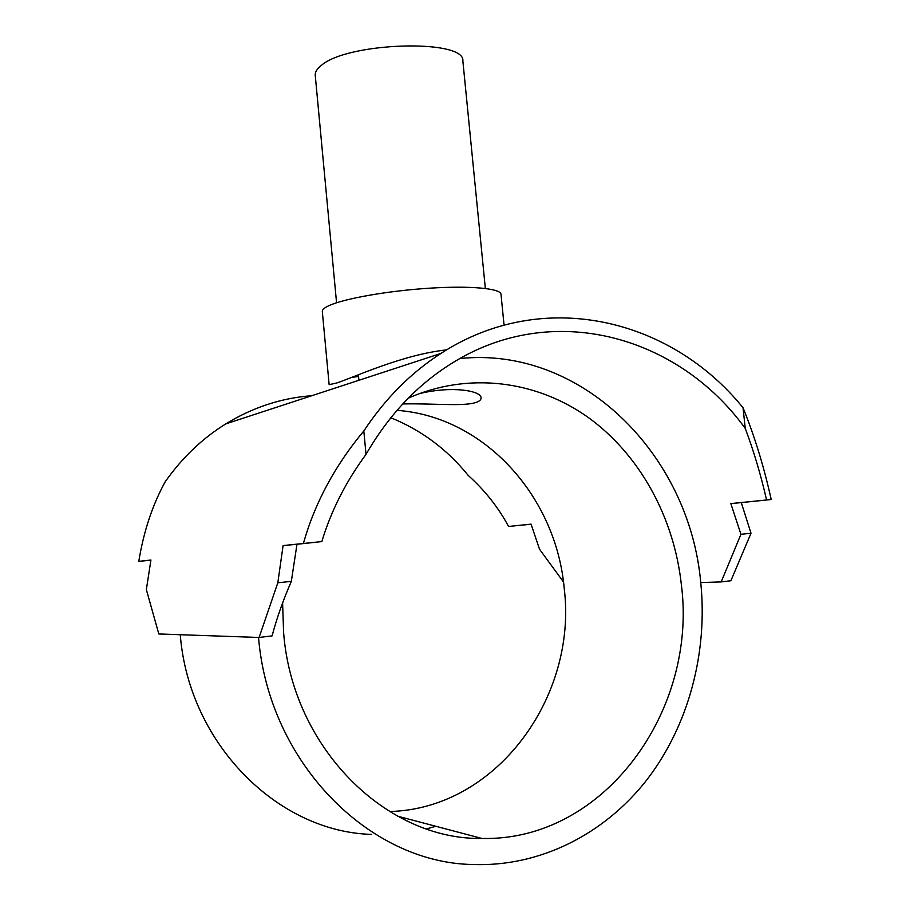 <?xml version="1.0" encoding="UTF-8"?>
<svg xmlns="http://www.w3.org/2000/svg" width="910" height="910" viewBox="0 0 910 910"><rect width="100%" height="100%" fill="white"/><g stroke="black" fill="none" stroke-linecap="round" stroke-linejoin="round"><path stroke-width="1.36" d="M282.601 602.92L283.601 632.45C292.201 747.611 386.011 840.101 481.89 838.451C604.411 841.488 697.674 710.107 681.385 584.868C674.094 517.267 639.639 454.443 587.962 417.258C536.172 380.494 468.343 371.576 408.328 398.136M397.01 410.353C484.427 416.598 556.112 496.45 564.211 588.361C577.668 696.389 496.655 809.07 389.446 811.515M419.214 393.666C452.054 385.601 481.288 390.743 481.072 397.863C481.151 400.059 478.91 401.742 474.349 402.937C461.04 406.451 429.804 403.198 402.743 403.96M336.563 302.78L315.247 75.337C314.974 72.288 316.828 69.137 320.798 65.884C346.209 42.019 465.886 38.516 462.872 61.118L485.349 288.447M446.605 349.895C402.516 354.547 353.501 377.582 336.484 383.064L329.136 384.657L322.322 311.504C322.163 309.696 324.472 307.705 329.238 305.533C344.56 298.503 388.24 290.802 429.395 288.197C470.607 285.547 500.762 288.436 501 294.305L504.06 325.154M351.328 377.548L358.54 376.399M730.832 503.583L771.214 499.522L741.286 502.604L751.012 533.249L730.878 580.751L721.175 581.911L740.945 534.307L730.832 503.583L741.286 502.604M283.09 545.579L321.822 541.575L296.978 544.282L291.337 581.365C283.181 600.043 276.765 618.22 272.09 635.897L259.088 637.466L277.823 582.787L283.09 545.579L296.978 544.282M740.945 534.307L751.012 533.249M531.099 524.217L508.565 526.458L531.065 524.137L539.528 549.231L563.483 581.979M150.889 560.196L138.786 561.356L150.923 560.025L146.351 589.612L158.818 633.974L259.088 637.466M277.823 582.787L291.337 581.365M303.405 543.361C314.814 503.037 334.96 465.579 363.818 430.965L366.025 454.374C345.846 481.765 331.103 510.828 321.822 541.575M766.561 499.909C760.771 474.622 753.662 450.791 745.256 428.428C678.178 335.619 552.199 300.084 451.678 363.42C417.133 384.941 388.581 415.267 366.025 454.374M459.925 358.54C581.228 345.834 689.405 454.363 700.745 582.559L721.175 581.911M745.256 428.428L743.026 407.737C754.527 435.97 763.922 466.557 771.214 499.522M435.822 826.28L426.551 828.896M371.701 834.39C277.755 831.99 188.848 743.629 180.26 634.725M363.818 430.965C385.317 398.512 411.024 372.668 440.975 353.41L225.771 423.889C202.236 438.529 182.068 457.787 165.267 481.663C152.527 504.766 143.7 531.326 138.786 561.356M390.822 417.758C421.33 430.123 447.128 449.335 468.195 475.407C484.939 490.467 498.396 507.484 508.565 526.458M225.771 423.889C252.9 407.327 281.565 397.932 311.766 395.725M440.975 353.41C542.599 287.31 670.568 318.102 743.026 407.737M700.745 582.559C707.878 652.413 688.79 725.236 646.953 779.711C604.854 833.753 540.381 867.105 472.608 864.5C368.891 862.862 268.723 762.284 258.542 637.444M358.381 374.806L358.904 380.289M481.89 838.451L397.511 816.156"/></g></svg>
